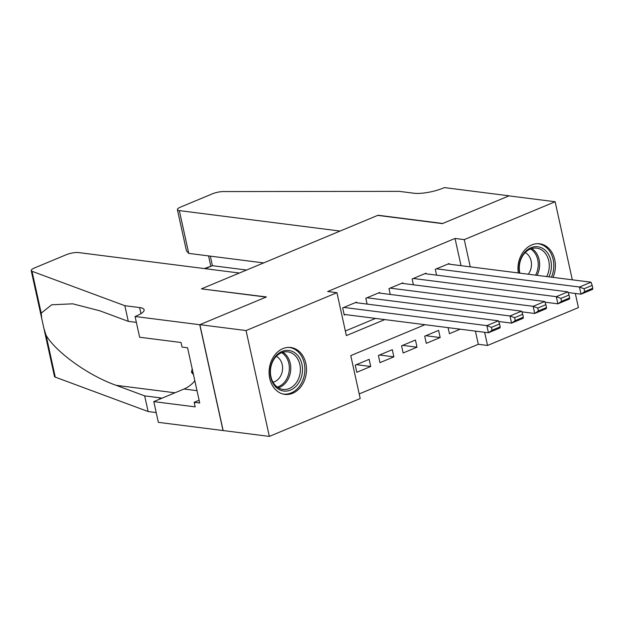 <?xml version="1.0" encoding="UTF-8"?>
<svg xmlns="http://www.w3.org/2000/svg" width="624" height="624" viewBox="0 0 624 624"><rect width="100%" height="100%" fill="white"/><g stroke="black" fill="none" stroke-linecap="round" stroke-linejoin="round"><path stroke-width="0.94" d="M282.89 348.621A23.618 18.626 -82.7 0 1 290.776 347.506A23.618 18.626 -82.7 0 1 306.485 368.285A23.618 18.626 -82.7 0 1 292.703 393.253A23.618 18.626 -82.7 0 1 284.817 394.368A23.618 18.626 -82.7 0 1 269.108 373.581A23.618 18.626 -82.7 0 1 282.89 348.621M518.287 272.953A23.618 18.626 -82.7 0 1 531.773 244.904A23.618 18.626 -82.7 0 1 539.659 243.789A23.618 18.626 -82.7 0 1 553.051 277.368M575.305 293.452L578.417 307.601L487.539 345.47L484.645 332.296M359.19 393.931L478.304 344.292L487.539 345.47M424.967 324.698L350.774 355.618L360.204 398.533L269.334 436.402L246.059 330.556L336.937 292.687L346.367 335.595L384.782 319.589M135.08 316.493L199.75 324.722L266.081 297.086L201.412 288.857L239.382 273.031L78.624 252.58A9.087 2.309 -12.4 0 0 66.136 254.771L34.531 267.938A9.087 2.309 -12.4 0 0 31.2 270.598A9.087 2.309 -12.4 0 0 32.003 271.284L124.839 305.69L139.62 307.57A21.2 5.382 167.6 0 1 144.121 309.769A21.2 5.382 167.6 0 1 136.352 315.962L135.08 316.493L139.636 337.241L181.03 342.506L182.036 347.077L187.574 347.786L199.719 402.995L194.173 402.293L195.179 406.871L153.793 401.606L158.348 422.347L269.334 436.402M356.71 302.765L356.561 302.117L342.67 307.905L344.245 315.058L345.4 314.574M379.86 293.116L379.72 292.469L365.828 298.256L367.107 304.091M403.01 283.468L402.87 282.82L388.978 288.608L390.257 294.442M426.161 273.819L426.02 273.172L412.129 278.967L413.408 284.794M448.102 327.647L449.436 333.684L460.223 329.183M425.818 335.72L440.17 337.545L426.278 343.333L424.71 336.18L438.602 330.392L440.17 337.545M402.667 345.361L417.019 347.194L403.127 352.981L401.56 345.829L415.451 340.041L417.019 347.194M379.517 355.009L393.869 356.842L379.977 362.63L378.401 355.477L392.293 349.69L393.869 356.842M478.304 344.292L475.41 331.118M369.143 359.338L355.251 365.126L356.827 372.278L370.718 366.483L369.143 359.338M461.019 265.66L455.029 238.446L327.694 291.509L336.937 292.687M345.353 330.993L375.547 318.412M449.319 264.178L449.171 263.523L435.279 269.318L436.566 275.145M223.135 430.529L199.867 324.675L266.425 296.938L201.802 288.904M201.755 288.709L377.715 215.381L442.385 223.61L508.95 195.874L555.142 201.747L572.309 279.825M199.867 324.675L246.059 330.556M455.029 238.446L464.272 239.616L555.142 201.747M470.254 266.838L464.272 239.616M356.366 364.658L370.718 366.483M448.016 264.007L591.037 282.204L579.454 287.024L581.03 294.177L584.696 291.619L592.8 288.241L592.168 285.379L584.064 288.756L584.696 291.619M568.129 292.539L581.03 294.177L592.605 289.357L592.8 288.241M436.441 268.835L579.454 287.024L584.064 288.756M592.168 285.379L591.037 282.204M519.48 273.101A20.444 16.115 -82.7 0 1 523.715 253.562A20.444 16.115 -82.7 0 1 545.29 250.349A20.444 16.115 -82.7 0 1 548.902 276.845M546.679 276.565A18.923 14.921 97.3 0 0 536.671 248.134A18.923 14.921 97.3 0 0 523.637 254.444A18.923 14.921 97.3 0 0 519.854 273.148M528.255 274.217A13.478 10.624 97.3 0 0 528.364 274.076A13.478 10.624 97.3 0 0 525.174 252.634M551.444 277.165A23.47 18.502 97.3 0 0 538.161 243.75A23.47 18.502 97.3 0 0 537.428 243.672M274.825 357.279A20.444 16.115 -82.7 0 1 297.726 355.454A20.444 16.115 -82.7 0 1 297.804 384.212A20.444 16.115 -82.7 0 1 274.903 386.045A20.444 16.115 -82.7 0 1 274.825 357.279M296.033 383.097A18.923 14.921 97.3 0 0 299.653 363.73A18.923 14.921 97.3 0 0 287.781 351.858A18.923 14.921 97.3 0 0 274.755 358.16A18.923 14.921 97.3 0 0 271.136 377.528A18.923 14.921 97.3 0 0 283.007 389.407A18.923 14.921 97.3 0 0 296.033 383.097M273 382.169A13.478 10.624 97.3 0 0 279.482 377.793A13.478 10.624 97.3 0 0 276.284 356.351M282.617 393.916A23.47 18.502 97.3 0 0 283.351 394.025A23.47 18.502 97.3 0 0 299.512 386.209A23.47 18.502 97.3 0 0 303.997 362.185A23.47 18.502 97.3 0 0 289.279 347.467A23.47 18.502 97.3 0 0 288.538 347.389M192.192 368.792L191.474 372.278L193.479 374.626M193.003 372.473L191.474 372.278M188.737 253.383L186.459 250.848L177.403 209.664A9.087 2.309 -12.4 0 1 180.734 207.012L212.339 193.846A9.087 2.309 -12.4 0 1 223.298 191.568L399.196 191.357L413.977 193.237A21.2 5.382 -12.4 0 0 443.118 188.128L444.389 187.598L509.067 195.827L442.736 223.47L378.058 215.241L340.088 231.059L179.338 210.608L188.737 253.383L263.663 262.915M177.403 209.664A9.087 2.309 -12.4 0 0 179.338 210.608M246.581 270.028L212.417 265.684L205.218 268.687M204.344 268.577L212.417 265.684L210.319 256.129M124.839 305.69L128.287 321.352L99.817 310.799L72.735 303.818L51.691 304.785L41.207 313.147L41.722 318.458L43.945 328.583L46.075 335.275C56.043 352.373 89.162 376.007 116.204 385.328L144.667 395.873L159.455 397.753A21.2 5.382 167.6 0 1 161.827 398.252M144.667 395.873L148.114 411.536L156.203 412.565M136.367 322.374L128.287 321.352M46.075 335.275L55.271 377.138L148.114 411.536M199.75 324.722L223.025 430.576M194.844 380.835A34.07 26.863 -82.7 0 1 184.002 389.017L153.793 401.606M55.271 377.138A9.087 2.309 167.6 0 1 54.475 376.444L43.945 328.583M199.111 400.234L194.173 402.293M424.866 273.655L567.879 291.853L556.304 296.673L557.879 303.826L561.545 301.267L569.65 297.89L569.018 295.027L560.914 298.405L561.545 301.267M544.978 302.188L557.879 303.826L569.455 299.005L569.65 297.89M413.291 278.483L556.304 296.673L560.914 298.405M569.018 295.027L567.879 291.853M401.708 283.304L544.729 301.501L533.153 306.322L534.729 313.474L538.395 310.916L546.499 307.538L545.867 304.676L537.763 308.053L538.395 310.916M521.82 311.836L534.729 313.474L546.304 308.654L546.499 307.538M390.133 288.132L533.153 306.322L537.763 308.053M545.867 304.676L544.729 301.501M378.557 292.952L521.578 311.15L510.003 315.97L511.571 323.123L515.237 320.557L523.341 317.187L522.717 314.324L514.613 317.702L515.237 320.557M498.67 321.485L511.571 323.123L523.146 318.302L523.341 317.187M366.982 297.781L510.003 315.97L514.613 317.702M522.717 314.324L521.578 311.15M355.407 302.601L498.428 320.798L486.845 325.619L488.42 332.771L492.086 330.205L500.191 326.836L499.559 323.973L491.462 327.35L492.086 330.205M344.105 314.41L488.42 332.771L499.996 327.951L500.191 326.836M343.832 307.429L486.845 325.619L491.462 327.35M499.559 323.973L498.428 320.798M531.726 248.547A18.923 14.921 -82.7 0 1 537.053 275.34M535.603 275.153A18.307 14.43 97.3 0 0 530.525 248.96M282.836 352.264A18.923 14.921 -82.7 0 1 286.408 381.872A18.923 14.921 -82.7 0 1 278.32 387.769M277.267 387.067A18.307 14.43 97.3 0 0 285.145 381.35A18.307 14.43 97.3 0 0 281.635 352.677M159.455 397.753L159.752 399.118M140.962 313.654L139.62 307.57M32.003 271.284L41.207 313.147M116.204 385.328L174.931 392.792M197.005 390.671L184.002 389.017M538.161 243.75L537.553 243.672M283.351 394.025L282.742 393.947M289.279 347.467L288.67 347.389M208.549 255.902L210.748 265.91M31.2 270.598L41.722 318.458"/></g></svg>
